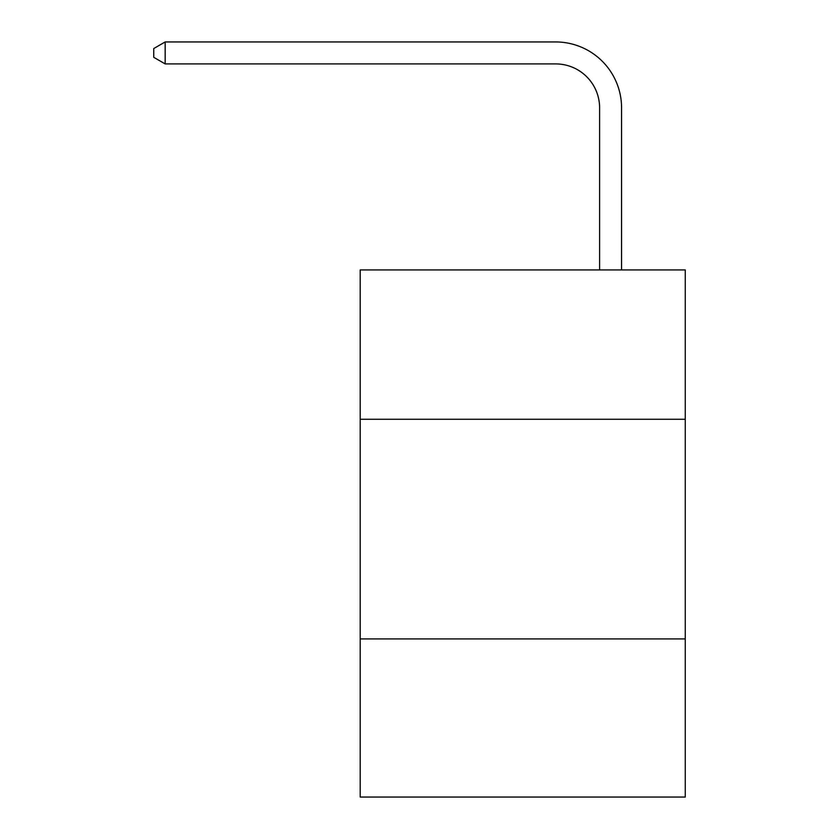 <?xml version="1.0" encoding="UTF-8"?>
<svg xmlns="http://www.w3.org/2000/svg" width="839" height="839" viewBox="0 0 839 839"><rect width="100%" height="100%" fill="white"/><g stroke="black" fill="none" stroke-linecap="round" stroke-linejoin="round"><path stroke-width="1.26" d="M685.253 419.28L685.253 269.927L360.204 269.927L360.204 419.28L685.253 419.28L685.253 797.05L360.204 797.05L360.204 419.28M685.253 638.909L360.204 638.909M599.602 269.927L599.602 107.843A43.922 43.922 152.4 0 0 555.67 63.911L165.168 63.911L153.747 57.325L153.747 48.536L165.168 41.95L555.67 41.95A65.893 65.893 -27.6 0 1 621.563 107.843L621.563 269.927M599.602 107.843A43.922 43.922 152.4 0 0 555.67 63.911A43.922 43.922 152.4 0 1 599.602 107.843A43.922 43.922 152.4 0 0 555.67 63.911A43.922 43.922 152.4 0 1 599.602 107.843A43.922 43.922 152.4 0 0 555.67 63.911A43.922 43.922 152.4 0 1 599.602 107.843A43.922 43.922 152.4 0 0 555.67 63.911A43.922 43.922 152.4 0 1 599.602 107.843A43.922 43.922 152.4 0 0 555.67 63.911A43.922 43.922 152.4 0 1 599.602 107.843A43.922 43.922 152.4 0 0 555.67 63.911A43.922 43.922 152.4 0 1 599.602 107.843A43.922 43.922 152.4 0 0 555.67 63.911A43.922 43.922 152.4 0 1 599.602 107.843A43.922 43.922 152.4 0 0 555.67 63.911A43.922 43.922 152.4 0 1 599.602 107.843A43.922 43.922 152.4 0 0 555.67 63.911A43.922 43.922 152.4 0 1 599.602 107.843A43.922 43.922 152.4 0 0 555.67 63.911A43.922 43.922 152.4 0 1 599.602 107.843A43.922 43.922 152.4 0 0 555.67 63.911A43.922 43.922 152.4 0 1 599.602 107.843A43.922 43.922 152.4 0 0 555.67 63.911A43.922 43.922 152.4 0 1 599.602 107.843A43.922 43.922 152.4 0 0 555.67 63.911A43.922 43.922 152.4 0 1 599.602 107.843A43.922 43.922 152.4 0 0 555.67 63.911A43.922 43.922 152.4 0 1 599.602 107.843A43.922 43.922 152.4 0 0 555.67 63.911A43.922 43.922 152.4 0 1 599.602 107.843A43.922 43.922 152.4 0 0 555.67 63.911A43.922 43.922 152.4 0 1 599.602 107.843A43.922 43.922 152.4 0 0 555.67 63.911A43.922 43.922 152.4 0 1 599.602 107.843A43.922 43.922 152.4 0 0 555.67 63.911A43.922 43.922 152.4 0 1 599.602 107.843A43.922 43.922 152.4 0 0 555.67 63.911A43.922 43.922 152.4 0 1 599.602 107.843A43.922 43.922 152.4 0 0 555.67 63.911A43.922 43.922 152.4 0 1 599.602 107.843A43.922 43.922 152.4 0 0 555.67 63.911A43.922 43.922 152.4 0 1 599.602 107.843A43.922 43.922 152.4 0 0 555.67 63.911A43.922 43.922 152.4 0 1 599.602 107.843A43.922 43.922 152.4 0 0 555.67 63.911A43.922 43.922 152.4 0 1 599.602 107.843A43.922 43.922 152.4 0 0 555.67 63.911A43.922 43.922 152.4 0 1 599.602 107.843A43.922 43.922 152.4 0 0 555.67 63.911A43.922 43.922 152.4 0 1 599.602 107.843A43.922 43.922 152.4 0 0 555.67 63.911A43.922 43.922 152.4 0 1 599.602 107.843A43.922 43.922 152.4 0 0 555.67 63.911A43.922 43.922 152.4 0 1 599.602 107.843A43.922 43.922 152.4 0 0 555.67 63.911A43.922 43.922 152.4 0 1 599.602 107.843A43.922 43.922 152.4 0 0 555.67 63.911A43.922 43.922 152.4 0 1 599.602 107.843A43.922 43.922 152.4 0 0 555.67 63.911A43.922 43.922 152.4 0 1 599.602 107.843A43.922 43.922 152.4 0 0 555.67 63.911A43.922 43.922 152.4 0 1 599.602 107.843A43.922 43.922 152.4 0 0 555.67 63.911A43.922 43.922 152.4 0 1 599.602 107.843A43.922 43.922 152.4 0 0 555.67 63.911A43.922 43.922 152.4 0 1 599.602 107.843A43.922 43.922 152.4 0 0 555.67 63.911M165.168 63.911L165.168 41.95L555.67 41.95"/></g></svg>

